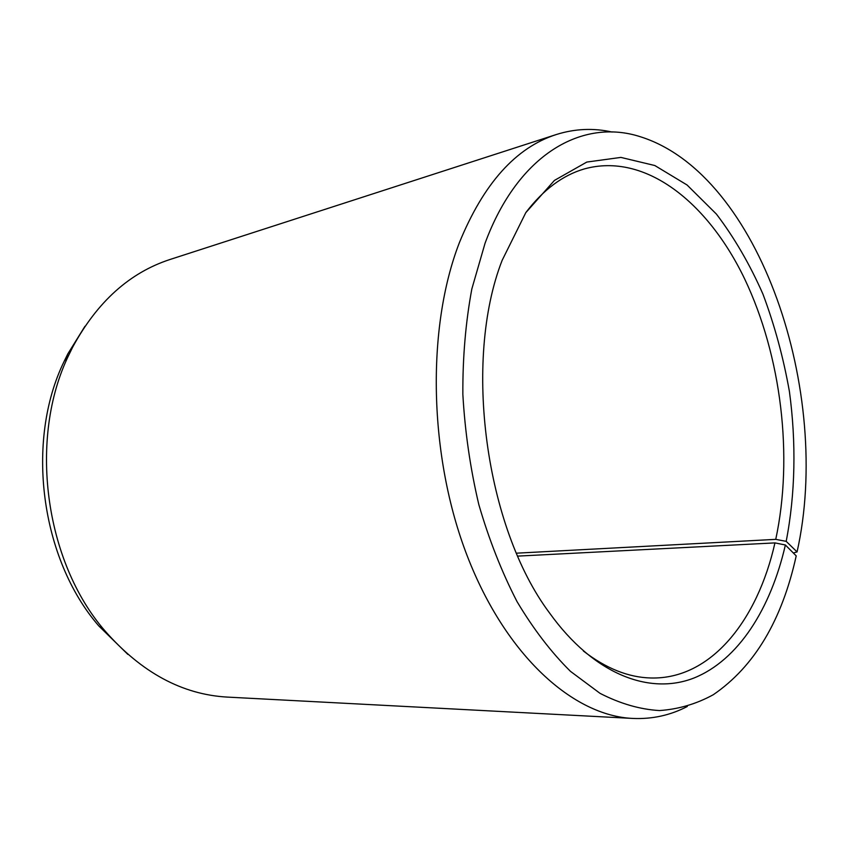 <?xml version="1.0" encoding="UTF-8"?>
<svg xmlns="http://www.w3.org/2000/svg" width="848" height="848" viewBox="0 0 848 848"><rect width="100%" height="100%" fill="white"/><g stroke="black" fill="none" stroke-linecap="round" stroke-linejoin="round"><path stroke-width="1.27" d="M525.972 212.392C543.335 189.708 562.743 175.229 584.219 168.953C645.021 152.015 707.804 202.195 744.629 278.875C781.432 356.16 793.484 456.489 775.75 539.36L786.181 541.353L797.067 551.91L793.346 552.991M516.474 553.182L775.75 539.36M127.9 654.433L98.909 626.047C40.566 559.055 25.111 440.918 64.236 361.174L67.808 353.892L84.959 326.279M687.304 706.479C670.376 715.299 652.218 719.284 632.82 718.436L227.349 697.098C182.299 694.576 141.563 672.57 105.131 631.06C44.414 561.334 28.238 437.727 68.964 354.729L72.674 347.15C97.191 301.856 129.659 272.632 170.077 259.467L556.394 134.503C574.923 128.695 593.494 127.878 612.129 132.044M632.82 718.436C573.513 715.871 506.044 656.246 467.322 556.15C428.611 456.245 426.258 327.975 459.415 242.581C483.604 183.475 515.923 147.457 556.394 134.503M517.746 556.108L774.945 542.9L785.375 544.988L796.208 555.885C781.994 620.344 754.36 666.613 713.306 694.713C696.452 703.957 678.495 709.235 659.447 710.56C639.943 709.405 620.142 703.67 600.034 693.346L570.46 671.34C551.253 652.335 533.456 629.099 517.047 601.635C501.783 572.05 489.042 539.688 478.813 504.549C470.29 468.382 464.969 431.643 462.849 394.341C462.648 357.421 465.647 322.272 471.848 288.903L485.067 243.217C518.266 153.35 582.82 118.084 640.282 136.719C760.264 174.349 832.619 393.557 797.067 551.91M785.375 544.988C770.79 608.673 738.343 660.21 693.876 678.05C649.536 695.392 593.748 674.584 549.515 612.934C485.3 527.223 462.891 360.835 502.133 260.368L525.792 212.668L554.422 180.423L586.805 162.063L620.884 157.41L654.826 165.53L687.081 185.002L716.433 214.109C734.294 237.61 749.791 264.269 762.935 294.097C774.584 325.176 783.404 357.644 789.414 391.511C796.346 442.667 795.35 494.066 786.181 541.353M774.945 542.9C757.487 620.577 710.815 679.598 650.84 677.987C628.474 677.446 605.981 668.457 583.382 650.999M98.909 626.047L105.131 631.06M64.236 361.174L68.964 354.729"/></g></svg>
